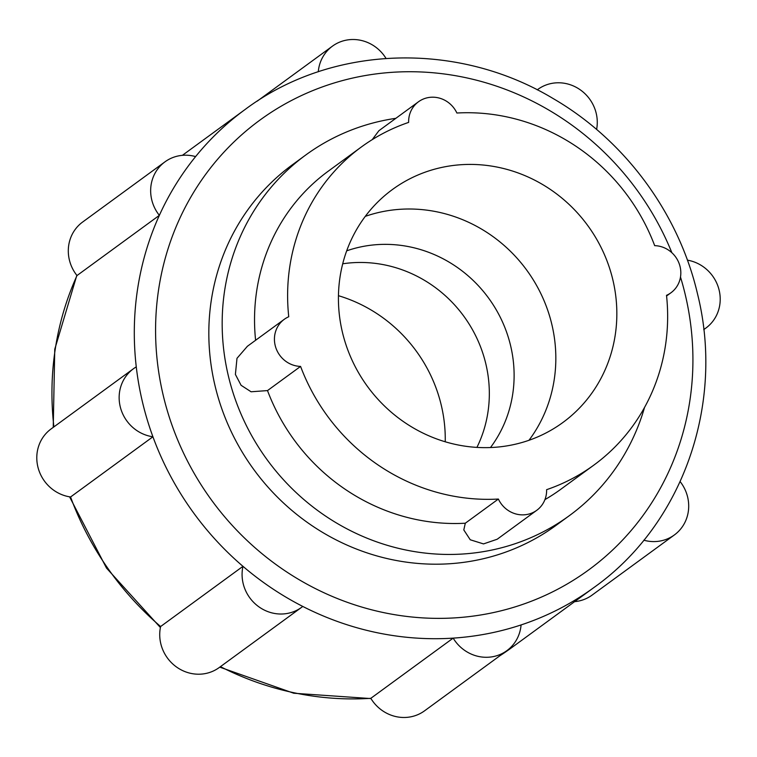 <?xml version="1.0" encoding="UTF-8"?>
<svg xmlns="http://www.w3.org/2000/svg" width="757" height="757" viewBox="0 0 757 757"><rect width="100%" height="100%" fill="white"/><g stroke="black" fill="none" stroke-linecap="round" stroke-linejoin="round"><path stroke-width="1.14" d="M338.445 295.694A144.332 136.392 -126.2 0 1 445.239 441.785M245.069 109.519C331.244 44.918 457.124 40.651 553.244 98.609C624.79 140.196 678.66 213.067 697.462 293.688C725.036 403.708 682.918 524.156 594.283 587.271A295.883 279.598 -126.2 0 1 521.081 624.932A295.883 279.598 -126.2 0 1 453.169 638.123A295.883 279.598 -126.2 0 1 302.762 606.433A295.883 279.598 -126.2 0 1 242.969 566.331A295.883 279.598 -126.2 0 1 152.923 436.78A295.883 279.598 -126.2 0 1 142.515 402.232A295.883 279.598 -126.2 0 1 136.269 366.88A295.883 279.598 -126.2 0 1 159.349 215.357L76.996 275.548A38.247 36.147 53.8 0 1 69.36 259.888A38.247 36.147 53.8 0 1 82.617 222.047L164.969 161.847A38.247 36.147 -126.2 0 1 195.599 156.595A295.883 279.598 -126.2 0 1 245.069 109.519L182.39 155.336M644.538 407.446A223.353 211.061 -126.2 0 1 569.406 515.612A223.353 211.061 -126.2 0 1 488.899 550.651A223.353 211.061 -126.2 0 1 228.368 375.936A223.353 211.061 -126.2 0 1 305.79 154.977A223.353 211.061 -126.2 0 1 386.297 119.947A223.353 211.061 -126.2 0 1 395.845 118.319M569.406 515.612L556.064 525.367A223.353 211.061 -126.2 0 1 475.557 560.398A223.353 211.061 -126.2 0 1 230.223 429.484A223.353 211.061 -126.2 0 1 292.448 164.733L305.79 154.977M365.29 216.36A144.332 136.392 -126.2 0 1 383.477 211.458A144.332 136.392 -126.2 0 1 532.313 278.321A144.332 136.392 -126.2 0 1 528.973 440.29M444.473 166.871A144.332 136.392 -126.2 0 1 603.017 251.466A144.332 136.392 -126.2 0 1 562.801 422.557A144.332 136.392 -126.2 0 1 510.786 445.192A144.332 136.392 -126.2 0 1 352.251 360.597A144.332 136.392 -126.2 0 1 392.457 189.505A144.332 136.392 -126.2 0 1 444.473 166.871M346.697 250.832A126.769 119.795 -126.2 0 1 362.726 246.508A126.769 119.795 -126.2 0 1 493.479 305.26A126.769 119.795 -126.2 0 1 490.479 447.548M342.713 263.796A126.769 119.795 -126.2 0 1 463.776 316.161A126.769 119.795 -126.2 0 1 476.919 447.406M680.164 481.632A38.247 36.147 -126.2 0 1 687.64 497.103A38.247 36.147 -126.2 0 1 674.383 534.944A38.247 36.147 -126.2 0 1 643.819 540.205M574.61 601.654A38.247 36.147 53.8 0 0 592.031 595.144L674.383 534.944M687.422 260.162A38.247 36.147 -126.2 0 1 719.15 290.215A38.247 36.147 -126.2 0 1 705.893 328.055A38.247 36.147 -126.2 0 1 703.755 329.503M537.82 89.421L537.243 89.837A38.247 36.147 -126.2 0 1 537.82 89.421A38.247 36.147 -126.2 0 1 596.213 113.332A38.247 36.147 -126.2 0 1 596.601 129.447M195.599 156.595A295.883 279.598 -126.2 0 0 159.349 215.357A38.247 36.147 -126.2 0 1 151.712 199.687A38.247 36.147 -126.2 0 1 164.969 161.847M133.459 368.735L51.107 428.926A38.247 36.147 53.8 0 0 37.85 466.766A38.247 36.147 53.8 0 0 70.571 496.98L152.923 436.78A38.247 36.147 -126.2 0 1 120.202 406.566A38.247 36.147 -126.2 0 1 133.459 368.735A38.247 36.147 -126.2 0 1 136.269 366.88M160.787 643.649A38.247 36.147 53.8 0 0 219.18 667.57L301.541 607.369A38.247 36.147 -126.2 0 1 243.139 583.448A38.247 36.147 -126.2 0 1 242.969 566.331L160.616 626.531A38.247 36.147 53.8 0 0 160.787 643.649M302.762 606.433A38.247 36.147 -126.2 0 1 301.541 607.369M544.936 499.611A197.019 186.175 -126.2 0 0 560.814 489.259L593.895 465.082A197.019 186.175 -126.2 0 0 666.51 295.325A26.344 24.886 53.8 0 0 670.967 292.76A26.344 24.886 53.8 0 0 680.098 266.701A26.344 24.886 53.8 0 0 654.682 245.656A197.019 186.175 -126.2 0 0 456.887 113.02A26.344 24.886 53.8 0 0 418.489 101.769A26.344 24.886 53.8 0 0 408.638 122.397A197.019 186.175 -126.2 0 0 361.363 146.981A197.019 186.175 -126.2 0 0 288.748 316.748A26.344 24.886 53.8 0 0 284.291 319.303A26.344 24.886 53.8 0 0 275.16 345.362A26.344 24.886 53.8 0 0 300.576 366.407L267.505 390.584L251.078 391.776L241.086 385.294L235.399 374.431L236.988 358.307L247.435 346.242M372.236 139.638L378.897 130.715L418.489 101.769M536.77 510.294L497.179 539.239L483.515 543.914L470.239 539.769L463.804 529.938L465.3 523.219L498.371 499.043A26.344 24.886 53.8 0 0 536.77 510.294A26.344 24.886 53.8 0 0 546.62 489.675A197.019 186.175 -126.2 0 0 593.895 465.082M370.816 698.323L453.169 638.123A38.247 36.147 -126.2 0 0 506.897 650.642L424.545 710.832A38.247 36.147 53.8 0 1 370.816 698.323A295.883 279.598 -126.2 0 1 220.438 666.652M318.281 71.764A38.247 36.147 -126.2 0 1 332.455 46.149A38.247 36.147 -126.2 0 1 386.023 58.412M521.081 624.932A38.247 36.147 -126.2 0 1 506.897 650.642M498.371 499.043A197.019 186.175 -126.2 0 1 300.576 366.407M499.771 655.846L511.931 647.462A295.883 279.598 -126.2 0 1 499.809 655.817M160.616 626.531A295.883 279.598 -126.2 0 1 70.571 496.98M680.496 277.043A278.567 263.228 -126.2 0 1 685.189 294.359A278.567 263.228 -126.2 0 1 488.237 613.634A278.567 263.228 -126.2 0 1 163.313 395.741A278.567 263.228 -126.2 0 1 339.874 81.302A278.567 263.228 -126.2 0 1 671.875 252.734M255.601 340.281A197.019 186.175 -126.2 0 1 328.292 171.158L361.363 146.981M465.3 523.219A197.019 186.175 -126.2 0 1 267.505 390.584M53.898 426.891A295.883 279.598 -126.2 0 1 76.996 275.548M370.977 698.579L293.744 693.232L219.757 667.144M160.399 627.534L106.491 568.062L69.578 496.829M705.893 328.055L703.764 329.607M247.17 346.441L284.291 319.303M666.586 295.968L670.967 292.76M332.455 46.149L257.229 101.135M511.931 647.462L594.283 587.271M53.236 427.374L54.759 349.242L76.836 275.349"/></g></svg>
